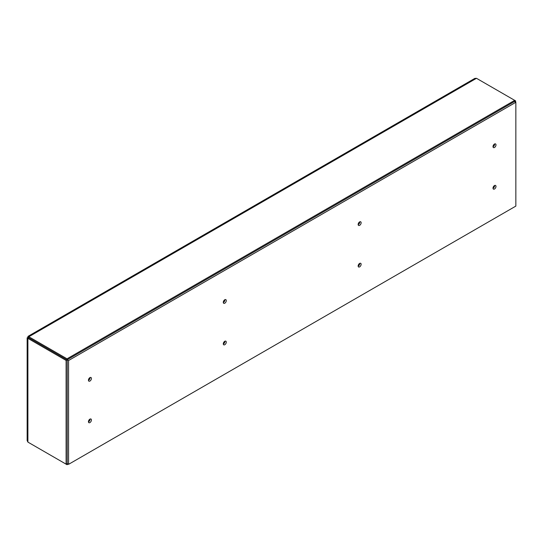 <?xml version="1.0" encoding="UTF-8"?>
<svg xmlns="http://www.w3.org/2000/svg" width="543" height="543" viewBox="0 0 543 543"><rect width="100%" height="100%" fill="white"/><g stroke="black" fill="none" stroke-linecap="round" stroke-linejoin="round"><path stroke-width="0.81" d="M515.626 102.159L515.626 100.896L514.696 100.36L67.033 358.814L67.033 359.887L66.103 360.423L66.103 464.163L67.033 463.627L67.033 464.699L68.126 464.068M515.626 100.896L514.696 101.432L514.696 100.36L476.482 78.301L28.827 336.755L27.992 336.375L27.897 337.291L27.164 337.922L66.103 360.423M515.85 102.288L514.499 101.507L67.23 359.737L67.23 463.552L68.574 464.333L515.85 206.102L515.85 102.288L68.574 360.518L68.574 464.333M90.07 377.534A2.111 1.222 -60 0 1 90.077 377.69A2.111 1.222 -60 0 1 88.441 380.351M90.07 419.06A2.111 1.222 -60 0 1 90.077 419.216A2.111 1.222 -60 0 1 88.441 421.877M224.924 299.675A2.111 1.222 -60 0 1 224.931 299.831A2.111 1.222 -60 0 1 223.295 302.492M224.924 341.201A2.111 1.222 -60 0 1 224.931 341.357A2.111 1.222 -60 0 1 223.295 344.018M359.778 221.815A2.111 1.222 -60 0 1 359.785 221.978A2.111 1.222 -60 0 1 358.156 224.639M359.778 263.341A2.111 1.222 -60 0 1 359.785 263.498A2.111 1.222 -60 0 1 358.156 266.158M494.639 143.963A2.111 1.222 -60 0 1 494.646 144.119A2.111 1.222 -60 0 1 493.01 146.78M494.639 185.482A2.111 1.222 -60 0 1 494.646 185.645A2.111 1.222 -60 0 1 493.01 188.306M67.033 359.887L28.827 337.827L27.897 338.364L27.897 442.104L27.15 440.563L27.15 337.827M67.033 358.814L28.827 336.755L28.827 337.827M66.103 464.163L27.897 442.104M28.772 337.794L27.897 337.291M27.985 336.375L474.779 78.423L476.482 78.301M28.827 442.64L67.033 464.699M67.23 359.737L68.574 360.518M495.99 186.419A2.111 1.222 -60 0 1 495.067 188.55A2.111 1.222 -60 0 1 493.444 189.113A2.111 1.222 -60 0 1 493.444 186.677A2.111 1.222 -60 0 1 495.555 185.455A2.111 1.222 -60 0 1 495.99 186.419M495.99 144.893A2.111 1.222 -60 0 1 495.067 147.024A2.111 1.222 -60 0 1 493.444 147.587A2.111 1.222 -60 0 1 493.444 145.151A2.111 1.222 -60 0 1 495.555 143.929A2.111 1.222 -60 0 1 495.99 144.893M361.136 264.278A2.111 1.222 -60 0 1 360.213 266.403A2.111 1.222 -60 0 1 358.584 266.973A2.111 1.222 -60 0 1 358.584 264.529A2.111 1.222 -60 0 1 360.695 263.314A2.111 1.222 -60 0 1 361.136 264.278M361.136 222.752A2.111 1.222 -60 0 1 360.213 224.883A2.111 1.222 -60 0 1 358.584 225.447A2.111 1.222 -60 0 1 358.584 223.01A2.111 1.222 -60 0 1 360.695 221.788A2.111 1.222 -60 0 1 361.136 222.752M226.282 342.138A2.111 1.222 -60 0 1 225.359 344.262A2.111 1.222 -60 0 1 223.73 344.832A2.111 1.222 -60 0 1 223.73 342.389A2.111 1.222 -60 0 1 225.84 341.174A2.111 1.222 -60 0 1 226.282 342.138M226.282 300.612A2.111 1.222 -60 0 1 225.359 302.736A2.111 1.222 -60 0 1 223.73 303.306A2.111 1.222 -60 0 1 223.73 300.863A2.111 1.222 -60 0 1 225.84 299.648A2.111 1.222 -60 0 1 226.282 300.612M91.421 419.997A2.111 1.222 -60 0 1 90.498 422.121A2.111 1.222 -60 0 1 88.876 422.692A2.111 1.222 -60 0 1 88.876 420.248A2.111 1.222 -60 0 1 90.986 419.026A2.111 1.222 -60 0 1 91.421 419.997M91.421 378.471A2.111 1.222 -60 0 1 90.498 380.595A2.111 1.222 -60 0 1 88.876 381.166A2.111 1.222 -60 0 1 88.876 378.722A2.111 1.222 -60 0 1 90.986 377.507A2.111 1.222 -60 0 1 91.421 378.471"/></g></svg>
